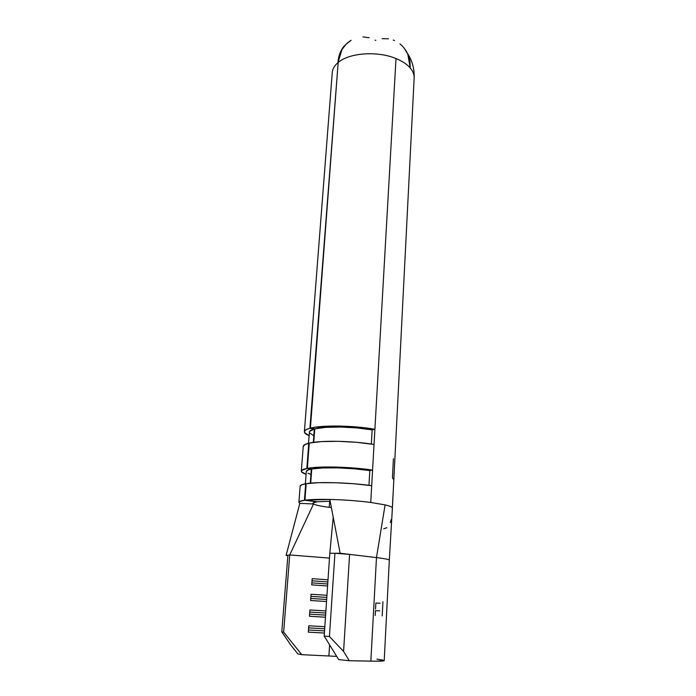 <?xml version="1.0" encoding="UTF-8"?>
<svg xmlns="http://www.w3.org/2000/svg" width="696" height="696" viewBox="0 0 696 696"><rect width="100%" height="100%" fill="white"/><g stroke="black" fill="none" stroke-linecap="round" stroke-linejoin="round"><path stroke-width="1.04" d="M392.474 506.314L393.414 487.861M392.205 510.907L392.814 498.693M390.369 522.565L391.169 519.538M383.722 528.777L386.898 527.698M346.765 43.57L343.563 46.736C340.274 50.973 338.404 56.289 337.934 62.683C334.367 65.746 332.47 69.113 332.236 72.784C332.47 69.113 334.367 65.746 337.934 62.683L339.239 55.75L342.006 49.512L346.016 44.3L351.08 40.307C347.234 42.691 344.207 45.762 342.006 49.512L337.934 62.683C348.809 52.835 377.371 50.678 395.998 58.551C402.253 61.109 406.986 64.249 410.214 67.956C412.937 71.175 414.25 74.455 414.155 77.795C414.25 74.455 412.937 71.175 410.214 67.956L409.944 61.083L408.378 54.975L404.245 48.25L408.378 54.975L410.214 67.956C406.986 64.249 402.253 61.109 395.998 58.551L374.9 429.258L372.151 429.893L356.804 427.918L340.344 427.031L325.528 427.379L314.766 428.875L310.407 428.136L338.169 62.509L309.92 428.257L314.322 428.988L309.92 428.257L306.397 429.528L304.613 430.981L304.578 432.564L309.024 435.635C305.944 434.33 304.396 433.034 304.378 431.764C304.422 430.415 306.266 429.249 309.92 428.257L338.169 62.509L310.407 428.136C322.152 424.943 353.855 425.447 374.9 429.258L395.998 58.551C377.371 50.678 348.809 52.835 337.934 62.683L339.735 53.766L343.563 46.736L346.782 43.561M333.14 518.007L329.8 553.285L340.135 553.25L376.475 557.592L385.088 504.887L370.733 502.451L372.577 470.113L369.802 470.574L368.958 485.312L369.802 470.574C350.819 467.642 322.387 466.903 311.764 469L307.354 468.347L312.704 467.634L336.342 467.068L355.09 468.112L372.577 470.113L369.802 470.574L354.255 468.8L337.603 467.877L322.631 467.956L311.764 469L307.354 468.347L309.268 443.1L321.361 441.595L338.082 441.308L356.691 442.317L374.03 444.466L374.9 429.258L372.151 429.893L371.333 444.039L372.151 429.893C353.42 426.509 325.319 426.056 314.766 428.875L310.407 428.136L315.723 427.135L339.109 426.03L357.64 427.031L374.9 429.258L372.577 470.113L374.03 444.466C352.881 440.838 321.047 440.22 309.268 443.1L307.354 468.347C319.177 465.981 351.236 466.798 372.577 470.113L371.69 485.686L354.116 483.772L335.281 482.72L318.385 482.693L306.188 483.677L304.935 500.18L317.376 501.772L330.165 501.224L317.376 501.772L304.935 500.18C310.642 499.467 318.942 499.215 329.826 499.441C344.189 499.815 357.822 500.815 370.733 502.451L371.69 485.686C350.245 482.572 318.037 481.623 306.188 483.677L304.935 500.18L329.826 499.441L340.135 553.25L349.601 554.381L334.941 553.268L340.135 553.25L329.826 499.441C344.189 499.815 357.822 500.815 370.733 502.451L385.088 504.887C389.89 506.009 392.327 507.062 392.396 508.019L392.396 508.028C392.335 507.062 389.899 506.018 385.088 504.887L376.475 557.592L370.846 661.139C379.494 661.296 383.948 661.122 384.218 660.643L389.316 560.149C389.116 559.462 384.836 558.61 376.475 557.592C385.697 558.723 389.943 559.636 389.212 560.341M414.137 78.222L393.31 489.958M392.831 498.44L393.257 490.95M300.15 486.156L302.16 484.599L306.179 483.824L305.692 483.763L304.439 500.25L317.019 501.825L304.439 500.25L299.376 501.607L298.923 502.442L299.837 503.356L286.082 555.452L287.866 555.591L286.082 555.452L299.837 503.356L313.531 503.965L289.736 554.938L329.478 558.105L289.736 554.938L313.531 503.965L312.956 503.286C312.965 502.677 314.314 502.19 317.019 501.825L313.357 502.747L312.965 503.33L313.531 503.965C315.627 505.148 320.865 506.27 329.243 507.332L329.66 501.224L329.243 507.332L331.383 507.584L329.243 507.332C320.865 506.27 315.627 505.148 313.531 503.965L299.837 503.356L298.897 502.303C298.906 501.468 300.75 500.781 304.439 500.25L305.692 483.763C302.012 484.399 300.167 485.199 300.15 486.156L298.906 502.199M311.738 584.875L312.182 578.663L328.007 579.812L312.182 578.663L311.738 584.875L327.59 585.997L311.738 584.875M289.736 554.938L283.637 632.133L301.76 654.684L328.869 655.98L329.6 644.844L328.869 655.98L301.76 654.684L297.871 653.901L290.832 645.14L281.793 631.89L283.637 632.133L289.736 554.938L287.9 555.19L289.736 554.938M324.397 633.038L308.319 632.151L308.78 625.774L324.832 626.696L308.78 625.774L308.319 632.151L324.397 633.038M325.476 617.221L309.468 616.256L309.929 609.931L325.902 610.931L309.929 609.931L309.468 616.256L325.476 617.221M326.537 601.535L310.607 600.5L311.06 594.236L326.955 595.306L311.06 594.236L310.607 600.5L326.537 601.535M336.725 656.398L328.869 655.98M303.238 446.432L305.257 444.37L309.259 443.291L308.78 443.213L306.858 468.443L311.329 469.087L306.858 468.443L301.542 470.531L301.533 471.784L306.083 474.28C302.951 473.202 301.359 472.158 301.316 471.148C301.342 470.078 303.186 469.182 306.858 468.443L308.78 443.213C305.118 444.118 303.273 445.188 303.238 446.423L301.333 471.009M392.205 510.881L392.405 507.889M286.082 555.452L287.9 555.19L281.793 631.89L287.9 555.19L286.082 555.452M309.294 432.138C309.337 430.928 311.008 429.876 314.322 428.988L313.322 442.378L314.322 428.988L309.529 431.407L308.441 443.3M309.459 432.816L313.818 435.748M305.361 483.816L306.292 471.514C306.318 470.548 307.989 469.739 311.329 469.087L310.277 483.181L311.329 469.087L308.145 469.93L306.292 471.523M307.971 473.228L310.929 474.428M404.489 48.563L407.83 54.314L409.796 60.891L410.214 67.956L407.83 54.314C406.116 50.286 403.489 46.815 399.956 43.892M314.766 428.875L313.757 442.317L314.766 428.875M311.764 469L310.712 483.137L311.764 469M388.455 38.793L382.121 38.68M394.493 40.568L393.284 40.063M375.866 40.281L375.066 40.22M369.158 37.723L362.973 36.914M384.227 660.6L375.953 661.2L349.288 660.73L370.846 661.139L376.475 557.592L349.601 554.381L343.58 651.413L349.601 554.381L334.941 553.268L329.425 636.509L334.941 553.268L329.8 553.285L324.197 636.074L329.425 636.509L343.58 651.413L349.288 660.73L338.7 659.599L324.197 636.074L329.8 553.285L333.219 517.172L333.549 518.894M376.884 659.138L382.896 660.078M393.014 479.005L392.466 477.36L393.414 458.777M301.76 654.684L297.871 653.901L290.832 645.14L281.793 631.89L283.637 632.133L301.76 654.684M343.58 651.413L349.288 660.73L338.7 659.599L324.197 636.074L329.425 636.509L343.58 651.413M308.632 627.87L324.693 628.775L308.632 627.87M308.476 629.993L324.545 630.889L308.476 629.993M309.772 612.045L325.754 613.028L309.772 612.045M309.624 614.142L325.615 615.116L309.624 614.142M310.903 596.35L326.815 597.42L310.903 596.35M310.755 598.438L326.676 599.491L310.755 598.438M312.025 580.803L327.86 581.943L312.025 580.803M311.878 582.865L327.72 583.996L311.878 582.865M379.738 610.888L375.449 610.662L375.196 615.481M380.147 603.232L375.866 603.058L375.535 609.052M382.93 601.709L382.2 615.89M408.126 54.34C412.476 61.544 414.485 69.356 414.155 77.795M304.387 431.59L332.279 72.245M392.396 508.01L389.316 560.149"/></g></svg>
